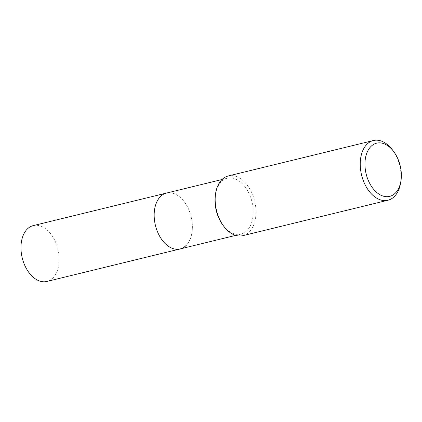 <?xml version="1.0" encoding="UTF-8"?>
<svg xmlns="http://www.w3.org/2000/svg" width="422" height="422" viewBox="0 0 422 422"><rect width="100%" height="100%" fill="white"/><g stroke="black" fill="none" stroke-linecap="round" stroke-linejoin="round"><path stroke-width="0.32" stroke-dasharray="2.11 1.58" d="M215.473 194.262A28.754 18.383 -103.7 0 1 220.817 182.193A28.754 18.383 -103.7 0 1 227.289 178.232A28.754 18.383 -103.7 0 1 250.235 196.293A28.754 18.383 -103.7 0 1 247.397 230.138A28.754 18.383 -103.7 0 1 240.925 234.099A28.754 18.383 -103.7 0 1 223.053 225.311M186.566 244.987A28.754 18.383 -103.7 0 0 189.404 211.142A28.754 18.383 -103.7 0 0 166.458 193.081A28.754 18.383 -103.7 0 1 189.404 211.142A28.754 18.383 -103.7 0 1 186.566 244.987A28.754 18.383 -103.7 0 1 180.094 248.948M228.297 175.953A30.727 19.644 -103.7 0 1 252.815 195.254A30.727 19.644 -103.7 0 1 249.782 231.425A30.727 19.644 -103.7 0 1 242.872 235.655M392.471 149.921A30.727 19.644 -103.7 0 1 400.568 183.106M33.264 225.601A28.754 18.383 -103.7 0 1 56.21 243.658A28.754 18.383 -103.7 0 1 53.372 277.507A28.754 18.383 -103.7 0 1 46.9 281.463M227.289 178.232L222.03 179.514M240.925 234.099L235.671 235.381"/><path stroke-width="0.63" d="M186.566 244.987A28.754 18.383 -103.7 0 1 180.094 248.948A28.754 18.383 -103.7 0 1 157.148 230.887A28.754 18.383 -103.7 0 1 159.985 197.042A28.754 18.383 -103.7 0 1 166.458 193.081L33.264 225.601A28.754 18.383 -103.7 0 0 26.797 229.557A28.754 18.383 -103.7 0 0 23.954 263.407A28.754 18.383 -103.7 0 0 46.9 281.463L180.094 248.948A28.754 18.383 -103.7 0 1 157.148 230.887A28.754 18.383 -103.7 0 1 159.985 197.042A28.754 18.383 -103.7 0 1 166.458 193.081L222.03 179.514M400.9 181.112L400.568 183.106A30.727 19.644 -103.7 0 1 394.855 196.008A30.727 19.644 -103.7 0 1 387.939 200.239L242.872 235.655A30.727 19.644 -103.7 0 1 223.765 226.266A30.727 19.644 -103.7 0 1 215.668 193.086A30.727 19.644 -103.7 0 1 221.381 180.183A30.727 19.644 -103.7 0 1 228.297 175.953L373.364 140.537A30.727 19.644 -103.7 0 1 392.471 149.921L393.684 151.54A27.383 17.508 -103.7 0 1 400.9 181.112A27.383 17.508 -103.7 0 1 395.81 192.606A27.383 17.508 -103.7 0 1 370.068 184.05A27.383 17.508 -103.7 0 1 370.495 146.946A27.383 17.508 -103.7 0 1 393.684 151.54M387.939 200.239A30.727 19.644 -103.7 0 1 363.421 180.938A30.727 19.644 -103.7 0 1 366.454 144.767A30.727 19.644 -103.7 0 1 373.364 140.537M223.765 226.266L223.053 225.311A28.754 18.383 -103.7 0 1 215.473 194.262L215.668 193.086M235.671 235.381L180.094 248.948"/></g></svg>
